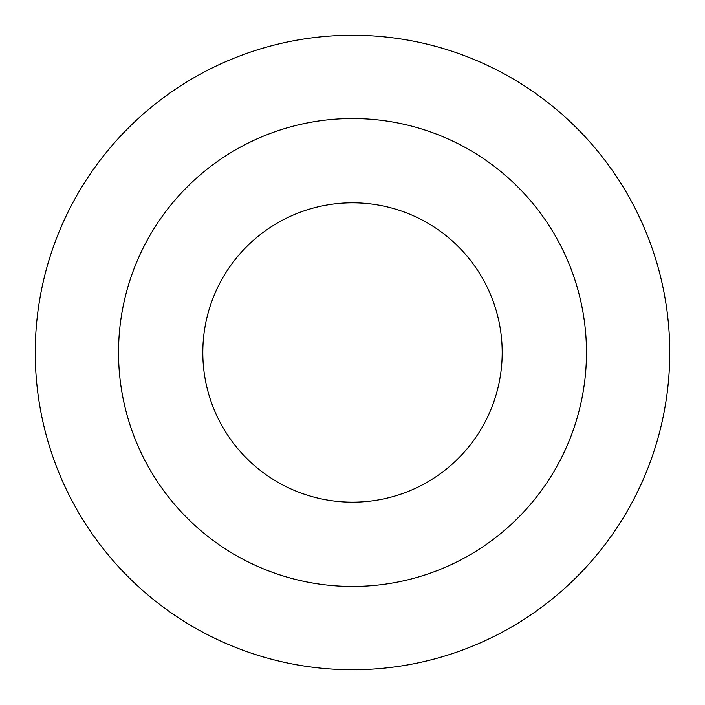 <?xml version="1.0" encoding="UTF-8"?>
<svg xmlns="http://www.w3.org/2000/svg" width="705" height="705" viewBox="0 0 705 705"><rect width="100%" height="100%" fill="white"/><g stroke="black" fill="none" stroke-linecap="round" stroke-linejoin="round"><path stroke-width="1.06" d="M35.25 352.5A317.25 317.25 0 0 1 352.5 35.25A317.25 317.25 0 0 1 669.75 352.5A317.25 317.25 0 0 1 352.5 669.75A317.25 317.25 0 0 1 35.25 352.5M118.528 352.5A233.972 233.972 0 0 0 352.5 586.472A233.972 233.972 0 0 0 586.472 352.5A233.972 233.972 0 0 0 352.5 118.528A233.972 233.972 0 0 0 118.528 352.5M202.811 352.5A149.689 149.689 0 0 0 352.5 502.189A149.689 149.689 0 0 0 502.189 352.5A149.689 149.689 0 0 0 352.5 202.811A149.689 149.689 0 0 0 202.811 352.5"/></g></svg>
